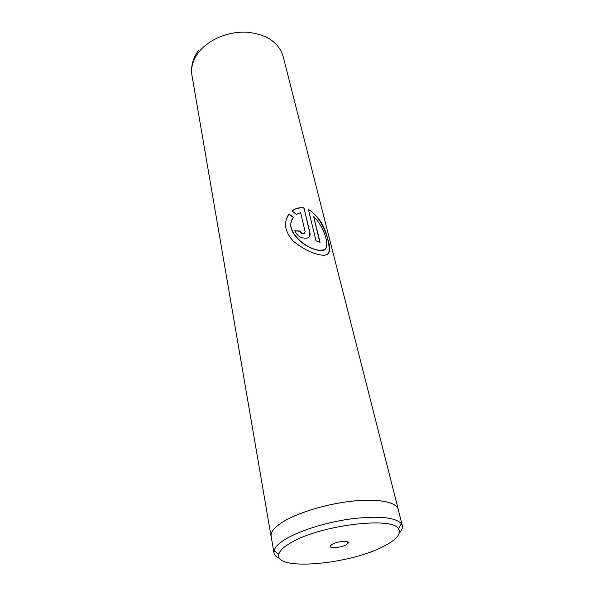 <?xml version="1.0" encoding="UTF-8"?>
<svg xmlns="http://www.w3.org/2000/svg" width="594" height="594" viewBox="0 0 594 594"><rect width="100%" height="100%" fill="white"/><g stroke="black" fill="none" stroke-linecap="round" stroke-linejoin="round"><path stroke-width="0.89" d="M384.377 545.945C396.755 539.449 401.447 533.731 398.463 528.794C392.627 516.134 318.852 525.386 290.503 542.983C283.546 547.067 279.64 550.816 278.801 554.224C273.663 571.465 350.43 564.523 384.377 545.945M399.294 533.122C401.841 530.383 402.843 527.866 402.301 525.564L401.396 523.693C395.597 517.441 379.536 515.733 353.215 518.584C328.437 521.718 301.076 530.019 286.375 538.669C278.987 543.057 274.881 547.089 274.042 550.764L273.975 552.843C274.421 555.16 276.358 557.053 279.804 558.516M332.128 544.297C330.472 545.233 329.848 546.034 330.257 546.71C331.244 548.626 341.825 547.319 346.332 544.75L348.396 542.857C349.324 540.295 337.162 541.349 332.128 544.297M402.301 525.564L398.18 509.333C396.48 502.145 378.423 498.463 353.014 501.076C327.65 503.667 298.53 512.355 283.301 521.673C274.539 527.138 270.485 532.024 271.146 536.337L273.975 552.843M308.345 209.288L316.023 240.8L320.055 242.352L313.691 216.52C325.987 228.749 331.994 252.391 320.938 250.297C307.744 250.772 282.551 230.346 293.466 217.3L288.907 213.981C283.264 222.876 284.801 231.994 293.518 241.335C304.031 249.725 313.847 254.358 322.973 255.242C329.922 255.517 331.467 249.955 327.606 238.558C324.673 225.623 318.25 215.867 308.345 209.288M300.616 212.57L305.145 231.66L304.232 233.524C302.309 233.784 300.92 232.952 300.067 231.029L294.743 230.747C297.312 236.241 301.455 238.691 307.187 238.09C309.608 237.281 310.514 235.462 309.92 232.618L303.987 207.945C300.334 207.38 296.941 207.959 293.8 209.697L291.966 210.907L296.421 214.382L300.616 212.57M398.388 510.172L398.247 509.318C396.54 502.116 378.467 498.433 353.036 501.054C327.636 503.645 298.485 512.34 283.249 521.673C274.473 527.138 270.411 532.031 271.079 536.345L271.287 537.191M304.833 233.152L304.098 233.702C302.183 233.954 300.802 233.123 299.955 231.207L300.067 231.029M294.81 230.925L299.955 231.207M309.043 237.036L309.92 232.618M309.749 232.789L303.987 207.945M303.824 208.115C300.222 207.558 296.866 208.13 293.763 209.845L292.04 210.967M293.354 217.463L288.833 214.167L286.056 219.839M327.242 254.64C333.145 251.908 324.903 218.421 308.412 209.571M319.772 242.233L313.691 216.52M324.547 249.614L320.715 250.445C308.598 250.735 284.385 232.818 292.307 219.297M398.247 509.318L283.048 56.074C278.549 42.1 266.394 34.133 246.584 32.173C228.074 31.244 208.145 39.776 198.441 52.547C192.864 60.061 190.711 67.686 191.966 75.431L271.079 536.345M398.463 528.794L401.396 523.693M331.534 544.653L330.257 546.71M198.478 50.423C192.768 58.494 190.6 66.832 191.966 75.431M346.391 541.49L348.396 542.857M278.801 554.224L274.042 550.764"/></g></svg>
